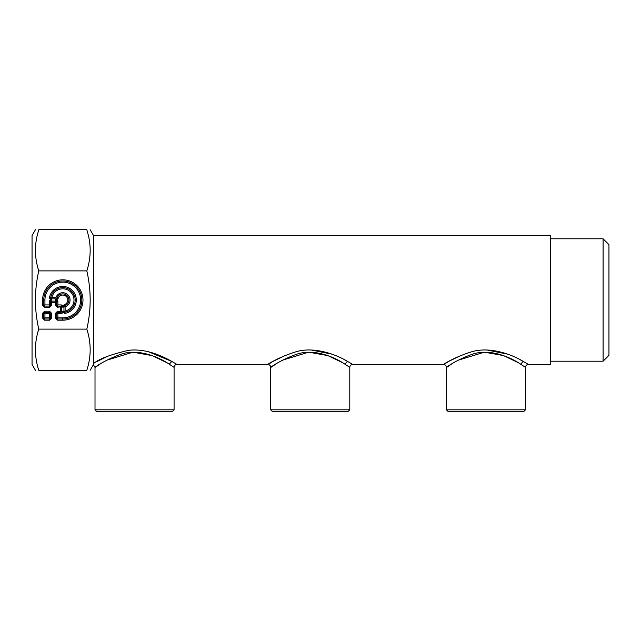 <?xml version="1.0" encoding="UTF-8"?>
<svg xmlns="http://www.w3.org/2000/svg" width="641" height="641" viewBox="0 0 641 641"><rect width="100%" height="100%" fill="white"/><g stroke="black" fill="none" stroke-linecap="round" stroke-linejoin="round"><path stroke-width="0.96" d="M177.004 364.425L171.812 361.412C163.727 356.877 146.541 348.135 128.649 350.331C110.821 354.449 99.123 358.856 93.546 363.551L93.546 235.576L550.379 235.576L550.379 364.425L528.416 364.425C526.638 364.601 525.66 365.578 525.492 367.357L525.492 409.815L446.424 409.815L446.424 367.357C446.248 365.578 445.271 364.601 443.492 364.425L352.71 364.425C350.931 364.601 349.962 365.578 349.786 367.357L349.786 409.815L270.718 409.815L270.718 367.357C270.542 365.578 269.565 364.601 267.786 364.425L177.004 364.425C175.225 364.601 174.256 365.578 174.08 367.357L174.08 409.815L95.012 409.815L95.012 367.357L93.37 364.729L90.165 370.282M100.901 363.559L99.852 364.208C87.857 372.902 99.563 361.845 120.404 354.449C138.744 347.646 160.675 358.175 169.24 364.208L171.812 361.412L148.408 351.741M108.113 356.035L97.28 361.412M528.416 364.425L523.216 361.412C514.026 355.643 490.469 345.579 470.766 352.077C448.38 359.152 435.808 369.737 448.692 361.412L446.929 362.405M452.314 363.559L451.264 364.208C439.269 372.902 450.976 361.845 471.808 354.449C490.157 347.646 512.087 358.175 520.652 364.208L523.216 361.412L519.995 359.681M507.696 354.161L487.104 350.026M461.528 355.202L448.692 361.412M352.71 364.425L347.518 361.412C338.32 355.643 314.763 345.579 295.06 352.077C272.673 359.152 260.102 369.737 272.986 361.412L271.199 362.421M276.608 363.559L275.558 364.208C263.563 372.902 275.269 361.845 296.102 354.449C314.451 347.646 336.381 358.175 344.946 364.208L347.518 361.412L344.297 359.681M331.99 354.161L311.406 350.026M285.822 355.202L272.986 361.412M93.546 363.551C93.346 365.066 93.346 365.066 93.546 363.551M169.24 364.208L174.08 367.357M166.227 362.381L152.117 355.587L133.6 352.294M132.479 352.334L106.726 360.218M344.946 364.208L349.786 367.357M341.933 362.381L327.815 355.587L309.307 352.294M308.185 352.334L282.433 360.218M520.652 364.208L525.492 367.357M517.64 362.381L503.522 355.587L485.013 352.294M483.891 352.334L458.139 360.218M38.772 270.887L86.823 270.887C90.637 259.076 91.182 247.354 88.458 235.72L86.823 229.718C91.27 229.718 91.27 229.718 86.823 229.718L38.772 229.718C34.326 229.718 34.326 229.718 38.772 229.718L37.146 235.72C34.414 247.354 34.959 259.076 38.772 270.887C34.326 290.301 34.326 309.707 38.772 329.113L86.823 329.113C91.27 309.707 91.27 290.301 86.823 270.887M51.152 298.842L51.841 297.688L55.911 297.688A7.259 7.259 0 0 1 67.93 294.868A7.259 7.259 0 0 1 65.11 306.887L65.11 310.957L63.956 311.694L64.613 312.231A12.363 12.363 0 0 0 63.403 287.649A12.363 12.363 0 0 0 50.567 298.185L51.841 297.688A11.201 11.201 0 0 1 73.971 299.227A11.201 11.201 0 0 1 65.11 310.957L64.789 313.377A13.525 13.525 0 0 0 63.467 286.495A13.525 13.525 0 0 0 49.421 298.009L50.567 298.185L51.144 299.339L51.617 298.842L51.04 298.842L50.903 300.765L51.144 299.339M56.392 298.85L58.027 298.722L56.472 300.004L56.392 298.85L55.687 299.78L55.687 298.842L56.344 298.842L55.911 297.688L56.905 298.418A6.098 6.098 0 0 1 67.113 295.685A6.098 6.098 0 0 1 64.38 305.893L62.794 306.326L64.076 304.771L65.11 306.887L61.648 306.558L61.071 304.924L57.882 304.924L57.586 307.247L55.551 305.212L55.551 302.296L56.12 301.142L51.617 301.142L51.617 299.371M51.617 301.142L50.903 300.765M56.208 299.756L56.12 301.142M55.687 299.78L55.687 301.142M63.956 306.454L63.956 307.119L63.026 307.119L63.042 306.59M63.026 307.119L61.656 307.119L61.648 306.558M63.964 311.646L63.427 311.181L63.956 311.766L62.041 311.895L63.467 311.654M50.943 301.142L50.415 301.727L51.576 302.296L51.576 305.212L49.541 307.247L44.646 307.247L42.61 305.212L42.61 300.004A20.192 20.192 0 0 1 62.802 279.813A20.192 20.192 0 0 1 82.985 300.004A20.192 20.192 0 0 1 62.802 320.188L57.586 320.188L55.551 318.152L55.551 313.257L57.586 311.222L61.656 311.782L61.656 311.181L63.427 311.181M57.586 320.188L57.586 319.026L56.72 318.152L56.72 313.257L57.586 312.383L61.071 312.383L61.664 311.855M55.551 318.152L57.882 317.864L57.586 319.026L62.802 319.026L62.802 317.864A17.86 17.86 0 0 0 80.662 300.004A17.86 17.86 0 0 0 62.802 282.136A17.86 17.86 0 0 0 44.934 300.004L43.772 300.004A19.022 19.022 0 0 1 62.802 280.974A19.022 19.022 0 0 1 81.824 300.004A19.022 19.022 0 0 1 62.802 319.026L62.802 320.188M55.551 313.257L57.882 313.545L57.586 311.222M44.646 307.247L44.646 306.086L43.772 305.212L43.772 300.004L42.61 300.004M42.61 305.212L44.934 304.924L44.646 306.086L49.541 306.086L49.541 307.247M51.576 305.212L50.415 305.212L49.541 306.086L49.253 304.924L50.415 305.212L50.415 301.727L49.253 301.727L49.253 304.924L44.934 304.924L44.934 300.004M55.551 305.212L56.72 305.212L56.72 301.727L55.551 302.296L51.576 302.296L51.016 301.142M62.802 317.864L57.882 317.864L57.882 313.545L61.071 313.545L60.502 311.222L60.502 307.247L61.071 306.086L57.586 306.086L56.72 305.212L57.882 304.924L57.882 301.727L56.24 301.15M57.586 307.247L61.656 306.686M44.646 320.188L44.934 317.864L43.772 318.152L44.646 319.026L49.541 319.026L49.253 317.864L44.934 317.864L44.934 313.545L50.415 313.257L49.541 312.383L44.646 312.383L43.772 313.257L44.934 313.545L44.646 311.222L42.61 313.257L42.61 318.152L44.646 320.188L49.541 320.188L51.576 318.152L51.576 313.257L49.541 311.222L44.646 311.222M42.61 318.152L43.772 318.152L43.772 313.257L42.61 313.257M49.541 320.188L49.541 319.026L50.415 318.152L50.415 313.257L51.576 313.257M51.576 318.152L49.253 317.864L49.541 311.222M57.882 301.727A1.755 1.755 0 0 0 56.472 300.004L56.312 300.789M61.071 304.924A1.755 1.755 0 0 1 62.794 306.326L62.009 306.486M38.772 329.113C34.326 342.839 34.326 356.556 38.772 370.282C34.326 370.282 34.326 370.282 38.772 370.282L86.823 370.282C91.27 356.556 91.27 342.839 86.823 329.113M86.823 370.282C91.27 370.282 91.27 370.282 86.823 370.282L86.912 369.993M35.431 229.718L32.05 235.576L32.05 364.425L35.431 370.282M550.379 238.797L603.093 238.797L603.093 361.204L550.379 361.204M603.093 238.797L608.95 244.654L608.95 355.346L603.093 361.204M174.08 409.815L172.613 411.282L96.479 411.282L95.012 409.815M349.786 409.815L348.319 411.282L272.185 411.282L270.718 409.815M525.492 409.815L524.026 411.282L447.883 411.282L446.424 409.815M55.687 298.842L51.617 298.842M63.964 311.181L63.964 307.119M61.656 311.181L61.656 307.119M64.789 313.377L62.818 311.975A1.755 1.755 0 0 1 61.071 313.545M64.076 304.771A4.936 4.936 0 0 0 66.287 296.511A4.936 4.936 0 0 0 58.027 298.722M49.421 298.009L50.823 299.98A1.755 1.755 0 0 0 49.253 301.727M93.546 235.576L90.165 229.718"/></g></svg>
